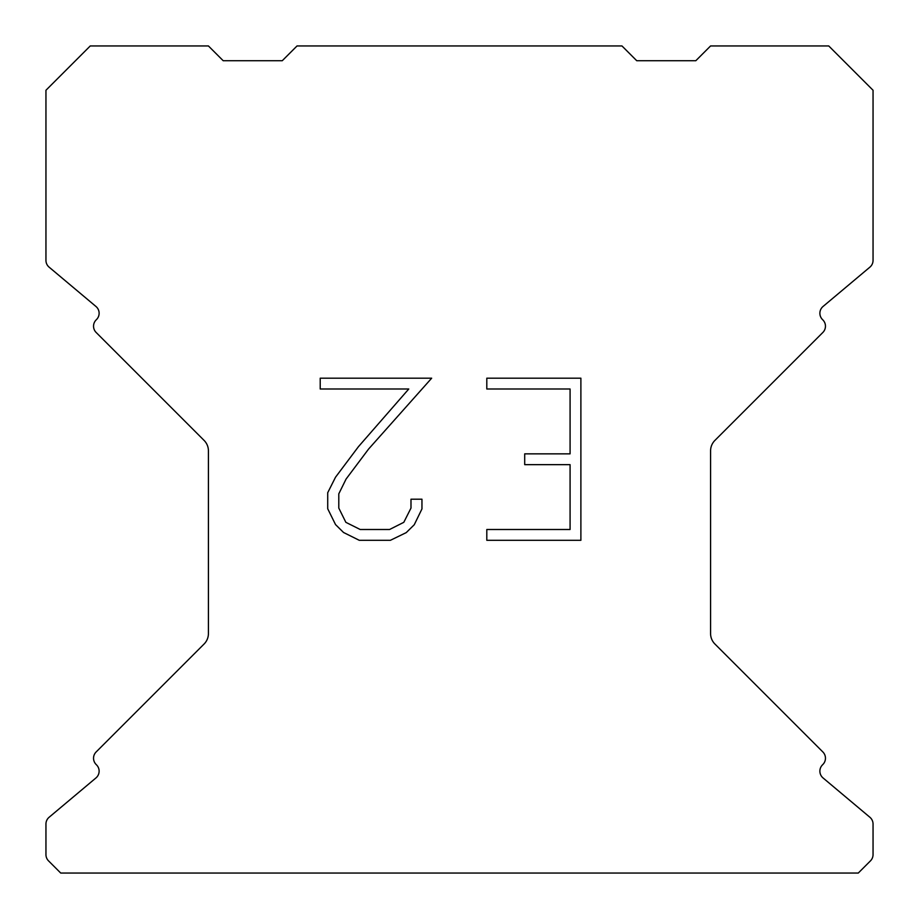 <?xml version="1.0" encoding="UTF-8"?>
<svg xmlns="http://www.w3.org/2000/svg" width="919" height="919" viewBox="0 0 919 919"><rect width="100%" height="100%" fill="white"/><g stroke="black" fill="none" stroke-linecap="round" stroke-linejoin="round"><path stroke-width="1.38" d="M570.079 529.505L570.079 464.658L524.703 464.658L524.703 453.848L570.079 453.848L570.079 389.001L486.806 389.001L486.806 378.191L580.888 378.191L580.888 540.303L486.806 540.303L486.806 529.505L570.079 529.505M421.959 499.201L421.959 508.919L414.251 524.749L406.232 532.618L390.403 540.303L359.272 540.303L343.545 532.492L335.527 524.577L327.715 508.758L327.715 492.71L335.527 477.202L358.421 446.703L408.771 389.001L320.214 389.001L320.214 378.191L431.666 378.191L368.553 449.092L346.072 479.063L338.789 493.848L338.789 508.081L345.866 522.337L360.214 529.505L389.564 529.505L403.809 522.314L410.988 508.081L410.988 499.201L421.959 499.201M621.968 45.95L297.032 45.95L282.259 60.723L223.191 60.723L208.418 45.95L90.257 45.95L45.95 90.257L45.95 260.376A8.857 8.857 0 0 0 49.121 267.165L95.955 306.475A8.857 8.857 0 0 1 96.529 319.525L96.139 319.927A8.857 8.857 0 0 0 96.139 332.46L204.087 440.408A14.773 14.773 0 0 1 208.418 450.85L208.418 633.57A14.773 14.773 0 0 1 204.087 644.012L96.139 751.96A8.857 8.857 0 0 0 96.139 764.493L96.529 764.895A8.857 8.857 0 0 1 95.955 777.945L49.121 817.255A8.857 8.857 0 0 0 45.95 824.044L45.95 854.613A8.857 8.857 0 0 0 48.546 860.873L60.723 873.05L858.277 873.05L870.454 860.873A8.857 8.857 0 0 0 873.05 854.613L873.05 824.044A8.857 8.857 0 0 0 869.879 817.255L823.045 777.945A8.857 8.857 0 0 1 822.471 764.895L822.861 764.493A8.857 8.857 0 0 0 822.861 751.96L714.913 644.012A14.773 14.773 0 0 1 710.582 633.57L710.582 450.85A14.773 14.773 0 0 1 714.913 440.408L822.861 332.46A8.857 8.857 0 0 0 822.861 319.927L822.471 319.525A8.857 8.857 0 0 1 823.045 306.475L869.879 267.165A8.857 8.857 0 0 0 873.05 260.376L873.05 90.257L828.743 45.95L710.582 45.95L695.809 60.723L636.741 60.723L621.968 45.95"/></g></svg>

